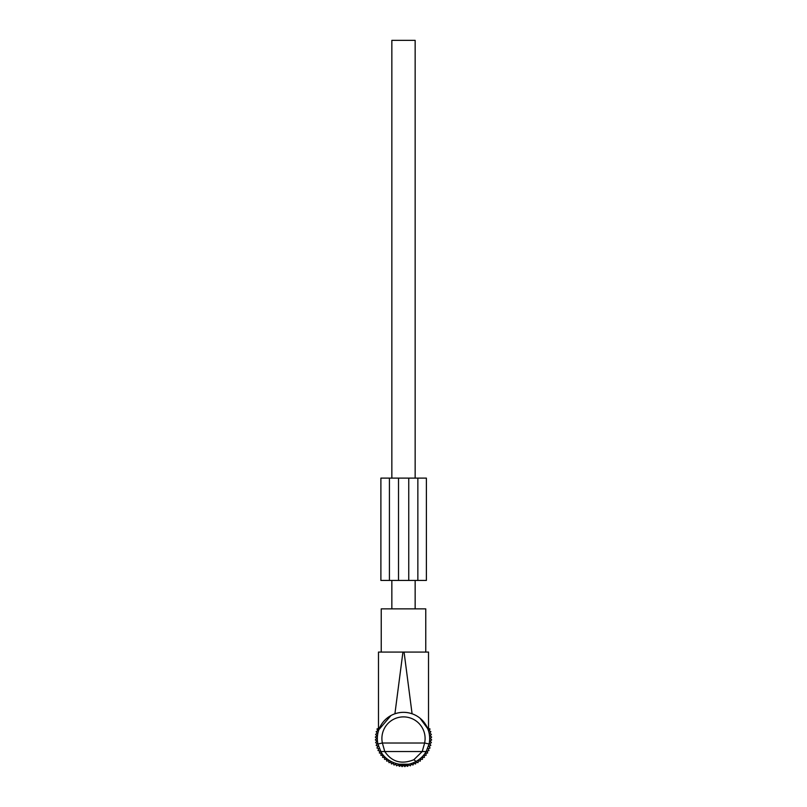 <?xml version="1.0" encoding="UTF-8"?>
<svg xmlns="http://www.w3.org/2000/svg" width="807" height="807" viewBox="0 0 807 807"><rect width="100%" height="100%" fill="white"/><g stroke="black" fill="none" stroke-linecap="round" stroke-linejoin="round"><path stroke-width="1.21" d="M402.36 765.782L408.009 765.782L408.171 764.219L398.829 764.219L399.566 764.34L399.566 765.782L402.36 765.782L402.36 764.612M398.829 764.219L398.991 765.782L399.566 765.782M425.45 724.272L420.961 719.027M427.175 727.379L428.517 730.86L428.517 652.076L425.763 652.076L425.763 608.871L381.237 608.871L381.237 652.076L378.483 652.076L378.483 730.86M420.033 718.23L427.75 728.691M381.237 652.076L402.935 652.076L394.916 713.792C400.635 711.855 406.365 711.855 412.084 713.792L404.065 652.076L428.517 652.076M426.167 751.539C423.806 755.665 420.427 758.963 416.039 761.435L413.86 759.72L422.222 751.539L424.623 743.015L429.072 743.973L426.167 751.539L384.778 751.539L382.377 743.015L377.928 743.973A26.147 26.147 0 0 1 390.961 715.537L378.876 729.679M379.098 729.084L380.48 726.078M384.102 720.954L386.039 719.027M378.483 652.076L404.065 652.076M429.072 743.973A26.147 26.147 0 0 0 390.961 715.537A26.147 26.147 0 0 1 429.072 743.973M416.039 761.435C403.934 768.627 386.624 762.958 380.833 751.539L384.778 751.539C391.859 761.959 401.553 764.683 413.86 759.72M380.833 751.539L377.928 743.973M408.171 764.219L407.434 764.34L407.434 765.782M401.795 765.782L401.583 764.572L401.795 765.782M405.205 765.782L405.417 764.572M391.849 608.871L391.849 580.445M391.849 478.107L391.849 40.35L415.151 40.35L415.151 478.107M415.151 608.871L415.151 580.445M428.517 726.29L428.235 728.247L430.05 728.993L429.122 730.718L430.847 731.636L429.758 733.27L431.392 734.35L430.151 735.863L431.664 737.104L430.272 738.486L431.664 739.878L430.151 741.119L431.392 742.622L429.758 743.711L430.847 745.335L429.122 746.263L430.05 747.988L428.235 748.735L428.991 750.54L427.115 751.115L427.68 752.981L425.763 753.365L426.146 755.281L424.2 755.473L424.391 757.42L422.434 757.42L422.434 759.377L420.487 759.185L420.296 761.132L418.379 760.749L417.996 762.676L416.119 762.101L415.555 763.977L413.749 763.23L413.002 765.036L411.277 764.118L410.349 765.843L408.725 764.754L407.636 766.378L406.91 765.782M378.483 726.29L378.765 728.247L376.95 728.993L377.878 730.718L376.153 731.636L377.242 733.27L375.608 734.35L376.849 735.863L375.336 737.104L376.728 738.486L375.336 739.878L376.849 741.119L375.608 742.622L377.242 743.711L376.153 745.335L377.878 746.263L376.95 747.988L378.765 748.735L378.009 750.54L379.885 751.115L379.32 752.981L381.237 753.365L380.854 755.281L382.8 755.473L382.609 757.42L384.566 757.42L384.566 759.377L386.513 759.185L386.704 761.132L388.621 760.749L389.004 762.676L390.881 762.101L391.445 763.977L393.251 763.23L393.998 765.036L395.723 764.118L396.651 765.843L398.275 764.754L399.364 766.378L400.09 765.782M400.877 765.137L402.118 766.65L403.5 765.268L404.882 766.65L406.123 765.137M408.756 478.107L380.894 478.107L380.894 580.445L417.855 580.445L417.855 478.107L408.756 478.107L408.756 580.445M417.855 580.445L426.378 580.445L426.378 478.107L417.855 478.107M389.428 478.107L389.428 580.445M393.14 719.531A21.607 21.607 0 0 0 382.377 743.015L424.623 743.015A21.607 21.607 0 0 0 393.14 719.531M404.64 765.782L404.64 764.612M398.517 478.107L398.517 580.445M408.009 765.782L408.281 764.199M398.991 765.782L398.719 764.199M380.894 478.107L380.894 580.445"/></g></svg>
